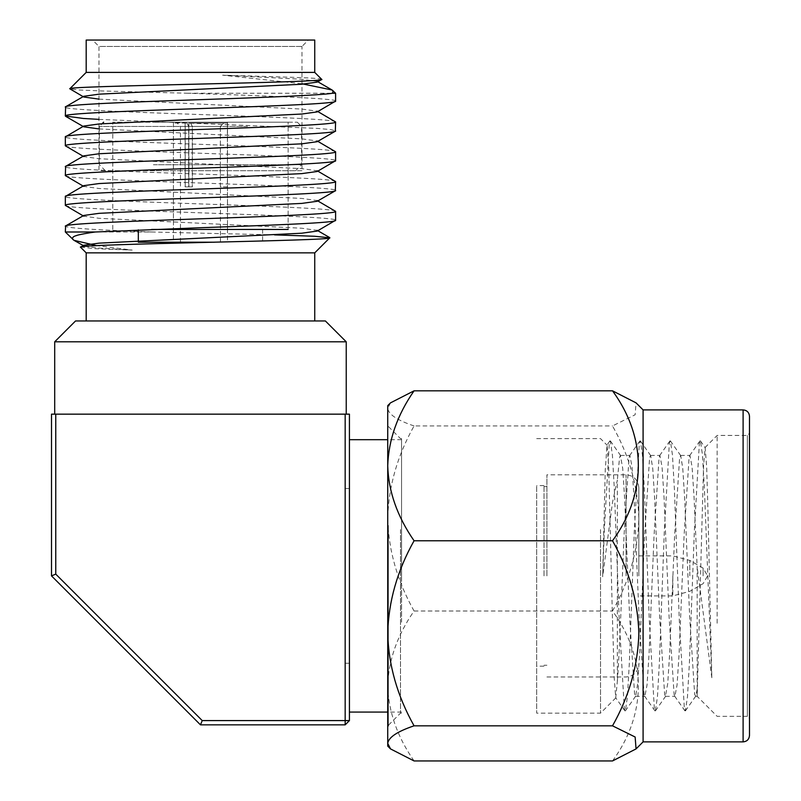 <?xml version="1.0" encoding="UTF-8"?>
<svg xmlns="http://www.w3.org/2000/svg" width="801" height="801" viewBox="0 0 801 801"><rect width="100%" height="100%" fill="white"/><g stroke="black" fill="none" stroke-linecap="round" stroke-linejoin="round"><path stroke-width="0.6" stroke-dasharray="4 3" d="M200.57 229.446L173.437 229.446L200.57 229.446M200.57 122.193L173.437 122.193L200.57 122.193M200.12 122.193L288.14 122.193L200.12 122.193M288.14 229.446L288.14 122.193L112.791 122.193L288.14 122.193L288.14 229.446L151.589 229.446M544.009 575.889L544.009 485.586L544.009 575.889M536.69 575.889L536.69 485.586L536.69 575.889M546.913 575.889L546.913 474.803L546.913 575.889M638.838 575.889L638.838 487.569L638.838 575.889M536.69 529.601L536.69 713.14L536.69 529.601M600.53 529.601L600.53 713.14L600.53 529.601M612.455 618.152L608.66 466.142L607.048 445.146L605.276 469.646L602.662 576.77L612.475 502.517L617.341 480.099L617.341 681.271L615.739 697.771L614.267 678.577L612.455 618.152M617.341 681.271C619.413 655.759 621.886 588.254 624.049 535.268L629.055 457.381L629.866 455.439L632.029 466.823L634.052 497.992L639.058 616.5L644.064 694.397L644.885 696.329L647.038 684.955L649.07 653.776L654.077 535.268L659.083 457.381L659.894 455.439L662.047 466.823L664.079 497.992L669.085 616.5L674.092 694.397L674.903 696.329L677.065 684.955L679.098 653.776L684.104 535.268L689.1 457.381L689.921 455.439L692.074 466.813L694.107 497.992L697.15 567.158L697.15 696.329L703.578 465.872L705.14 447.619L706.662 466.903L707.784 504.099L711.829 677.766L704.389 488.5L702.487 455.048L700.444 440.93L699.383 442.933L694.387 530.322L689.381 663.268L687.478 696.73L685.426 710.847L684.374 708.845L679.368 621.456L674.362 488.5L672.46 455.048L670.417 440.93L669.356 442.933L664.359 530.322L659.353 663.268L657.451 696.73L655.398 710.847L654.347 708.845L649.341 621.456L644.334 488.5L642.432 455.048L640.389 440.93L639.338 442.933L634.332 530.322L629.326 663.268L627.423 696.73L625.371 710.847L624.319 708.845L619.313 621.456L614.307 488.5L612.405 455.048L610.362 440.93L609.311 442.933L604.304 530.322L602.662 576.77M711.829 677.766L697.15 567.158M697.15 689.361L695.739 696.139L694.657 694.397L689.651 616.5L684.645 497.992L682.762 468.345L680.73 455.639L679.638 457.381L674.632 535.268L669.636 653.776L667.744 683.423L665.441 696.329L664.63 694.397L659.623 616.5L654.617 497.992L652.735 468.345L650.702 455.639L649.611 457.381L644.615 535.268L639.609 653.776L637.716 683.423L635.684 696.139L634.602 694.397L629.596 616.5L624.59 497.992L622.707 468.345L620.405 455.439L619.584 457.381L617.341 480.099M717.145 623.248L717.145 435.434L717.145 623.248M749.496 623.969L749.496 718.467L747.363 716.334L747.363 435.434L747.363 716.334L717.145 716.334L697.15 696.329L695.468 696.329M704.99 447.599L717.145 435.434L747.363 435.434L749.496 433.311L749.496 527.809M749.496 735.488L749.496 416.28M643.093 741.876L643.093 409.902M612.505 760.95C646.627 714.302 647.258 658.542 612.505 611.013C629.196 581.516 637.976 550.667 638.838 518.477C637.956 486.217 629.175 455.368 612.505 425.942L635.143 414.758L636.054 402.853M414.067 760.95C397.336 736.88 388.555 711.889 387.734 685.976C388.465 660.324 397.236 635.333 414.067 611.013L612.505 611.013M414.067 611.013C397.276 581.095 388.495 550.247 387.734 518.477C388.505 486.668 397.286 455.829 414.067 425.942L612.505 425.942M414.067 425.942C397.336 420.305 388.555 414.457 387.734 408.38L390.528 402.863M387.734 746.132L387.734 405.646M387.734 633.301L387.734 626.772M400.5 529.601L400.5 713.14L400.5 529.601M401.561 622.177L401.561 438.628L401.561 622.177M401.561 575.889L401.561 439.689L401.561 575.889M349.426 575.889L349.426 439.689L349.426 575.889M349.426 720.59L349.426 414.157L51.504 414.157L51.504 575.889L200.47 724.845L345.171 724.845L349.426 720.59L202.232 720.59L55.76 574.127L55.76 414.157M346.232 414.157L54.698 414.157L346.232 414.157M54.698 341.807L346.232 341.807M345.171 414.157L345.171 724.845M202.232 720.59L200.47 724.845M55.76 574.127L51.504 575.889M86.188 320.951L314.743 320.951L86.188 320.951M325.376 320.951L75.554 320.951M80.801 247.028L94.918 248.68L132.205 250.082L96.641 245.627M314.743 252.856L86.188 252.856M274.553 234.883L151.86 232L65.332 232M151.86 232C96.661 230.037 67.825 228.125 65.332 226.262M335.599 211.364C337.962 208.881 272.18 206.398 200.47 203.915C128.751 201.441 62.969 198.958 65.332 196.475M65.332 205.376C62.969 207.859 128.751 210.343 200.47 212.826C272.18 215.299 337.962 217.792 335.599 220.275M335.599 181.577C337.962 179.094 272.18 176.6 200.47 174.127C128.751 171.644 62.969 169.161 65.332 166.678M65.332 175.579C62.969 178.072 128.751 180.555 200.47 183.029C272.18 185.512 337.962 187.995 335.599 190.478M335.599 151.779C337.962 149.296 272.18 146.813 200.47 144.33C128.751 141.857 62.969 139.374 65.332 136.881M65.332 145.792C62.969 148.275 128.751 150.758 200.47 153.241C272.18 155.714 337.962 158.208 335.599 160.691M335.599 121.992C337.962 119.509 272.18 117.016 200.47 114.543C128.751 112.06 62.969 109.577 65.332 107.094M98.964 119.369L317.486 128.41L330.833 129.592L335.599 130.893M335.599 101.106C338.743 98.513 262.818 95.75 188.085 93.246L335.599 93.246M314.743 72.4L86.188 72.4M321.471 79.559L321.682 79.339C320.21 78.568 310.608 77.887 292.866 77.317L222.558 75.164L301.977 83.765M188.085 93.246L102.828 90.994L77.777 89.932L69.797 88.781M92.576 40.05L308.355 40.05L92.576 40.05L98.964 46.438L301.977 46.438L308.355 40.05M314.743 40.05L86.188 40.05M301.977 46.438L98.964 46.438L98.964 170.713L301.977 170.713L301.977 46.438M301.977 170.713L98.964 170.713M156.165 170.713L295.589 170.713L156.165 170.713M153.391 164.756L301.546 164.756L153.391 164.756M247.539 126.448L99.384 126.448L247.539 126.448M155.374 122.193L297.291 122.193L155.374 122.193M112.791 229.446L112.791 122.193L112.791 229.446M171.524 229.446L262.608 229.446L171.524 229.446M138.323 240.821L138.323 242.212L214.368 242.212M185.201 186.883L185.201 123.044L173.437 123.044L186.923 123.044L188.646 126.448L180.465 126.448L188.716 126.448L188.716 186.883L185.201 186.883L188.896 186.883L188.896 123.044L200.52 123.044L190.698 123.044L192.4 126.448L220.365 126.448L220.365 186.883L227.414 186.883L227.414 123.044L200.52 123.044L227.414 123.044M185.101 123.044L185.101 186.883L188.786 186.883L188.786 123.044L227.404 123.044L223.769 123.044L220.355 126.448L223.779 123.044L188.786 123.044M188.896 123.044L190.698 123.044M188.896 186.883L192.4 186.883L192.4 126.448M188.716 126.448L187.013 123.044L185.201 123.044M188.716 186.883L192.4 186.883M185.101 186.883L188.646 186.883L188.646 126.448M227.404 123.044L227.404 186.883L220.355 186.883L220.355 126.448L192.32 126.448L192.32 186.883L188.786 186.883M192.32 126.448L190.608 123.044M192.32 186.883L188.646 186.883M222.558 75.164L301.827 79.269L317.196 81.392L317.196 82.113M83.735 96.29L83.735 97.011L83.114 96.651M98.964 99.124L301.827 109.066L317.196 111.179L317.196 111.91M83.735 126.077L83.735 126.808L83.114 126.438M98.964 128.911L301.827 138.853L317.196 140.976L317.196 141.697M83.735 155.875L83.735 156.596L99.104 158.718L301.827 168.651L317.196 170.763L317.196 171.494M83.735 185.662L83.735 186.393L99.104 188.505L301.827 198.438L317.196 200.56L317.196 201.281M83.735 215.459L83.735 216.18L99.104 218.303L301.827 228.235L317.196 230.358L317.196 231.078M83.735 245.246L83.735 245.977L83.114 245.617M84.716 246.348L99.104 248.09L132.205 250.082M345.171 575.889L345.171 663.258L345.171 575.889M626.072 575.889L626.072 474.803L626.072 575.889M672.81 575.889L672.81 595.894L672.81 575.889M689.831 575.889L689.831 560.44L689.831 575.889M703.108 575.889L703.108 568.109L703.108 575.889M743.108 409.902L743.108 741.876M388.355 525.506L388.355 725.285L388.355 525.506M227.494 122.193L227.494 229.446M173.437 122.193L173.437 229.446M544.009 666.182L536.69 666.182M546.913 665.261L544.009 665.261M638.838 487.569C638.007 479.749 633.751 475.494 626.072 474.803L546.913 474.803M707.363 576.289L703.108 583.659L689.831 591.328L672.81 595.894L638.838 595.894M638.838 555.884L672.81 555.884L689.831 560.44L703.108 568.109L707.363 575.478M546.913 676.965L626.072 676.965C633.751 676.284 638.007 672.029 638.838 664.199M546.913 486.507L544.009 486.507M544.009 485.586L536.69 485.586M536.69 438.628L600.53 438.628L607.048 445.146M699.974 440.92L689.661 455.619M684.955 710.857L674.652 696.149M669.946 440.92L659.634 455.619M654.938 710.857L644.625 696.149M639.919 440.92L629.616 455.619M624.91 710.857L615.739 697.771M609.891 440.92L606.908 445.176M620.405 455.439L629.866 455.439M635.413 696.329L644.875 696.329M650.432 455.439L659.894 455.439M665.441 696.329L674.903 696.329M680.46 455.439L689.921 455.439M695.739 696.139L685.426 710.847M680.73 455.639L670.417 440.93M665.711 696.139L655.398 710.847M650.702 455.639L640.389 440.93M635.684 696.139L625.371 710.847M620.675 455.639L610.362 440.93M700.444 440.93L705.13 447.629M615.879 697.801L600.53 713.14L536.69 713.14M401.561 438.628L400.5 438.628L388.355 426.482L387.734 424.981M401.561 713.14L400.5 713.14L388.355 725.285M401.561 712.079L387.734 712.079M401.561 439.689L387.734 439.689M105.342 170.713L99.384 164.756L99.384 126.448L102.087 123.744M262.608 229.446L262.608 242.212M138.323 229.446L138.323 229.977M297.291 122.193L301.546 126.448L301.546 164.756L295.589 170.713M173.437 123.044L173.437 242.212M220.465 242.212L220.465 186.883M180.465 242.212L180.465 126.448L177.061 123.044M227.494 186.883L227.494 242.212M83.735 156.596L83.114 156.235M83.735 186.393L83.114 186.022M83.735 216.18L83.114 215.819M317.817 200.921L317.196 200.56M317.817 171.134L317.196 170.763M317.817 141.336L317.196 140.976M317.817 111.549L317.196 111.179M317.817 81.752L317.196 81.392M317.196 230.358L317.817 230.718M345.171 663.258L349.426 663.258M345.171 488.52L349.426 488.52"/><path stroke-width="1.2" d="M151.589 229.446L288.14 229.446M749.496 527.809L749.496 433.311M749.496 718.467L749.496 623.969M749.496 416.28L749.496 735.488C749.085 739.403 746.953 741.526 743.108 741.876L743.108 409.902C746.953 410.242 749.085 412.375 749.496 416.28M743.108 409.902L643.093 409.902L643.093 741.876L743.108 741.876M643.093 409.902L636.054 402.863L612.505 390.818C646.627 437.476 647.258 493.236 612.505 540.765C629.175 570.192 637.956 601.04 638.838 633.301C637.976 665.491 629.196 696.339 612.505 725.826L635.143 737.02L636.054 748.915L612.505 760.95L414.067 760.95L390.528 748.915L387.734 743.388L387.734 746.132L390.518 748.915M414.067 390.818C397.336 414.898 388.555 439.889 387.734 465.792L387.734 405.646L390.518 402.853L414.067 390.818L612.505 390.818M414.067 540.765C397.286 570.632 388.505 601.481 387.734 633.301L387.734 465.792C388.465 491.444 397.236 516.435 414.067 540.765L612.505 540.765M387.734 626.772L387.734 633.301C388.495 665.06 397.276 695.899 414.067 725.826L612.505 725.826M414.067 725.826C397.336 731.463 388.555 737.32 387.734 743.388L387.734 633.301M349.426 414.157L349.426 720.59L345.171 720.59L345.171 414.157L349.426 414.157M55.76 414.157L55.76 574.127L202.232 720.59L345.171 720.59L345.171 724.845L200.47 724.845L51.504 575.889L51.504 414.157L345.171 414.157M346.232 414.157L346.232 341.807L54.698 341.807L54.698 414.157M54.698 341.807L75.554 320.951L325.376 320.951L346.232 341.807M55.76 574.127L51.504 575.889M202.232 720.59L200.47 724.845M349.426 720.59L345.171 724.845M314.743 320.951L314.743 252.856L329.792 237.807C336.05 240.841 71.039 243.975 80.591 247.249L86.188 252.856L314.743 252.856M86.188 320.951L86.188 252.856M96.641 245.627L73.912 240.29L65.332 232L95.169 232L200.47 227.724C272.18 225.241 337.962 222.758 335.599 220.275L317.196 231.078L301.827 233.201L99.104 243.134L83.735 245.246L80.761 246.968M274.553 234.883L314.423 236.255L329.792 237.807M335.599 190.478C337.962 192.961 272.18 195.454 200.47 197.927C128.751 200.41 62.969 202.893 65.332 205.376L65.332 196.475C62.969 193.982 128.751 191.499 200.47 189.026C272.18 186.543 337.962 184.06 335.599 181.577L335.319 190.798L317.196 201.281L301.827 203.404L99.104 213.336L83.735 215.459L65.612 225.952L65.332 232M65.332 226.262C62.969 223.779 128.751 221.296 200.47 218.813C272.18 216.34 337.962 213.847 335.599 211.364L335.599 220.275M335.599 211.364L317.196 200.56M65.332 205.376L83.735 216.18M65.332 196.475L83.735 185.662L99.104 183.549L301.827 173.617L317.196 171.494L335.599 160.691C337.962 163.174 272.18 165.657 200.47 168.14C128.751 170.613 62.969 173.096 65.332 175.579L83.735 186.393M335.599 130.893C337.962 133.377 272.18 135.87 200.47 138.343C128.751 140.826 62.969 143.309 65.332 145.792L65.332 136.881C62.969 134.398 128.751 131.915 200.47 129.442C272.18 126.959 337.962 124.475 335.599 121.992L335.319 131.214L317.196 141.697L301.827 143.82L99.104 153.752L83.735 155.875L65.612 166.368L65.332 175.579M335.599 181.577L317.196 170.763M65.332 166.678C62.969 164.195 128.751 161.712 200.47 159.229C272.18 156.756 337.962 154.263 335.599 151.779L335.599 160.691M335.599 151.779L317.196 140.976M65.332 145.792L83.735 156.596M65.332 136.881L83.735 126.077L99.104 123.965L301.827 114.032L317.196 111.91L335.599 101.106C337.962 103.589 272.18 106.072 200.47 108.556C128.751 111.029 62.969 113.512 65.332 115.995L83.444 118.478L98.964 119.369M321.511 79.619L317.196 82.113L301.827 84.235L99.104 94.168L83.735 96.29L65.612 106.783L65.332 115.995M335.599 121.992L317.196 111.179M65.332 107.094C62.969 104.611 128.751 102.127 200.47 99.644C261.486 97.622 321.942 95.169 332.515 93.246L335.599 93.246L335.599 101.106M86.188 72.4L69.797 88.781C63.459 85.747 331.314 82.613 321.682 79.339L314.743 72.4L314.743 40.05L86.188 40.05L86.188 72.4L314.743 72.4M301.977 83.765L332.065 89.992L335.599 93.246M98.964 99.124L83.735 97.011L69.797 88.781M72.841 239.499C71.94 237.707 73.171 236.395 76.556 235.544C77.927 234.753 90.213 232.61 95.169 232M333.106 90.753L332.515 93.246M214.368 242.212L138.323 242.212M65.612 116.315L83.735 126.808L98.964 128.911M73.912 240.29L84.716 246.348M643.093 741.876L636.054 748.915M388.355 725.285L387.734 726.797M387.734 712.079L349.426 712.079M387.734 439.689L349.426 439.689M103.639 122.193L102.087 123.744M138.323 229.977L138.323 240.821M332.065 89.992L317.196 81.392M317.196 230.358L329.712 237.597"/></g></svg>
